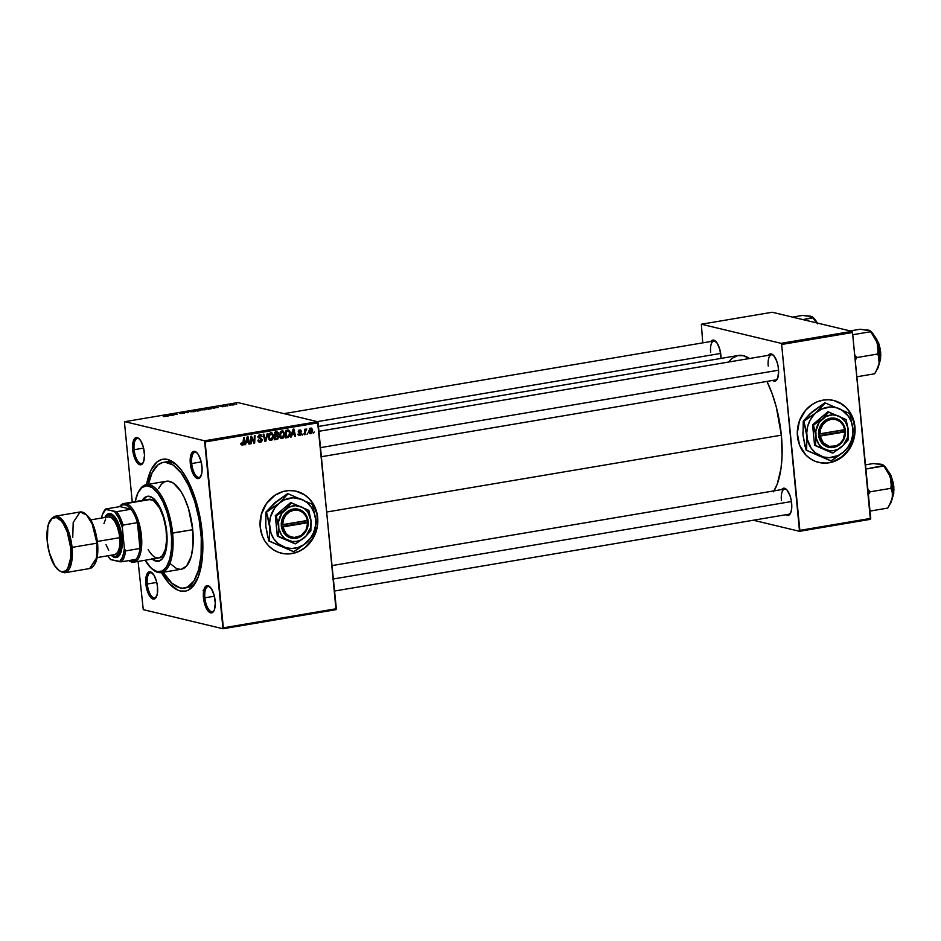 <?xml version="1.0" encoding="UTF-8"?>
<svg xmlns="http://www.w3.org/2000/svg" width="941" height="941" viewBox="0 0 941 941"><rect width="100%" height="100%" fill="white"/><g stroke="black" fill="none" stroke-linecap="round" stroke-linejoin="round"><path stroke-width="1.41" d="M818.67 462.407A31.865 28.712 103.5 0 0 829.08 462.725L829.256 462.772A31.865 28.712 -76.5 0 1 818.752 462.431A31.865 28.712 -76.5 0 1 797.38 430.507A31.865 28.712 -76.5 0 1 823.116 400.113L828.774 399.76L834.338 400.631L839.595 402.689L846.441 407.806L850.076 412.381L852.781 417.698L855.075 429.672L852.969 441.929L846.782 452.574L837.466 460.008L832.056 462.137L826.421 463.09L820.787 462.831L815.353 461.361L810.33 458.738L805.919 455.068L799.579 445.175L797.286 433.201L799.403 420.956L805.578 410.3L812.354 404.348L817.564 401.654L823.116 400.113A31.865 28.712 -76.5 0 1 833.608 400.454A31.865 28.712 -76.5 0 1 854.993 432.378A31.865 28.712 -76.5 0 1 829.256 462.772L829.08 462.725A31.865 28.712 103.5 0 0 852.522 442.611M852.793 441.882L852.617 442.352A31.865 28.712 103.5 0 0 833.526 400.431L841.854 404.101L846.265 407.771L849.899 412.346L854.299 423.497L854.393 435.848L850.158 447.516L842.254 456.738L831.879 462.102L826.245 463.054L820.599 462.784M281.406 553.214A31.865 28.712 103.5 0 0 315.259 533.418M315.529 532.7L315.364 533.171A31.865 28.712 103.5 0 0 317.482 517.35L317.658 517.397A31.865 28.712 -76.5 0 1 281.5 553.237A31.865 28.712 -76.5 0 1 260.198 527.113L261.21 514.751L266.444 503.529L275.09 495.166L283.053 491.555L288.687 490.602L294.333 490.861L299.767 492.331L304.778 494.954L309.189 498.624L312.812 503.2L316.505 511.375L317.823 520.491L317.317 526.701L313.082 538.37L305.178 547.591L300.203 550.826L294.804 552.955L289.169 553.908L283.523 553.637L278.089 552.167L273.078 549.556L268.667 545.886L265.033 541.298L262.327 535.994L260.198 527.113A31.865 28.712 -76.5 0 1 296.356 491.261A31.865 28.712 -76.5 0 1 317.658 517.397L317.482 517.35A31.865 28.712 103.5 0 0 296.262 491.237L304.602 494.907L309.013 498.577L312.635 503.153L317.035 514.304L317.129 526.654L312.906 538.334L305.002 547.544L300.026 550.779L294.627 552.908L288.993 553.861L283.347 553.602M191.717 463.525A12.751 5.164 -99.6 0 0 195.528 475.099A12.751 5.164 -99.6 0 0 200.939 476.181A12.751 5.164 80.4 0 1 199.21 477.381A12.751 5.164 80.4 0 1 191.717 463.525L201.221 461.913L191.717 463.525A12.751 5.164 80.4 0 1 194.963 452.245A12.751 5.164 80.4 0 1 196.987 452.809A12.751 5.164 -99.6 0 0 191.717 463.525L190.305 463.572L191.717 463.525M201.95 466.371A13.809 5.587 80.4 0 1 200.633 476.769A13.809 5.587 80.4 0 1 194.681 476.44A13.809 5.587 80.4 0 1 190.305 463.572L191.258 468.877L193.999 475.487L196.304 478.016L199.586 478.052L201.715 473.676L202.103 468.994L200.998 461.066L198.257 454.456L195.963 451.927L192.67 451.892L190.553 456.267L190.305 463.572A13.809 5.587 80.4 0 1 196.504 452.35A13.809 5.587 80.4 0 1 201.95 466.371M204.879 597.817A12.751 5.164 -99.6 0 0 208.69 609.403A12.751 5.164 -99.6 0 0 214.101 610.486A12.751 5.164 80.4 0 1 212.384 611.674A12.751 5.164 80.4 0 1 204.879 597.817L214.383 596.206L204.879 597.817A12.751 5.164 80.4 0 1 208.137 586.537A12.751 5.164 80.4 0 1 210.149 587.102A12.751 5.164 -99.6 0 0 204.879 597.817L203.479 597.876L204.879 597.817M215.124 600.664A13.809 5.587 80.4 0 1 213.807 611.062A13.809 5.587 80.4 0 1 207.843 610.733A13.809 5.587 80.4 0 1 203.479 597.876L205.197 605.651L207.173 609.78L209.467 612.309L212.76 612.344L214.36 609.85L215.277 603.287L214.172 595.359L211.431 588.76L207.973 585.69L205.844 586.196L203.715 590.56L203.479 597.876A13.809 5.587 80.4 0 1 209.678 586.643A13.809 5.587 80.4 0 1 215.124 600.664M147.278 584.008A12.751 5.164 -99.6 0 0 151.089 595.594A12.751 5.164 -99.6 0 0 156.5 596.676A12.751 5.164 80.4 0 1 154.771 597.864A12.751 5.164 80.4 0 1 147.278 584.008L156.782 582.408L147.278 584.008A12.751 5.164 80.4 0 1 150.525 572.728A12.751 5.164 80.4 0 1 152.548 573.292A12.751 5.164 -99.6 0 0 147.278 584.008L145.867 584.067L147.278 584.008M157.523 586.855A13.809 5.587 80.4 0 1 156.194 597.253A13.809 5.587 80.4 0 1 150.242 596.923A13.809 5.587 80.4 0 1 145.867 584.067L146.82 589.36L149.56 595.971L153.03 599.041L155.147 598.535L157.276 594.159L157.523 586.855L156.571 581.55L153.818 574.951L150.36 571.881L148.231 572.387L146.114 576.751L145.867 584.067A13.809 5.587 80.4 0 1 152.077 572.834A13.809 5.587 80.4 0 1 157.523 586.855M134.104 449.716A12.751 5.164 -99.6 0 0 137.927 461.29A12.751 5.164 -99.6 0 0 143.326 462.372A12.751 5.164 80.4 0 1 141.609 463.572A12.751 5.164 80.4 0 1 134.104 449.716L143.608 448.104L134.104 449.716A12.751 5.164 80.4 0 1 137.362 438.435A12.751 5.164 80.4 0 1 139.374 439A12.751 5.164 -99.6 0 0 134.104 449.716L132.705 449.763L134.104 449.716M144.349 452.562A13.809 5.587 80.4 0 1 143.032 462.96A13.809 5.587 80.4 0 1 137.068 462.631A13.809 5.587 80.4 0 1 132.705 449.763L134.422 457.549L136.398 461.678L138.692 464.207L141.985 464.242L143.585 461.749L144.502 455.185L143.397 447.257L140.656 440.647L138.362 438.118L135.069 438.083L132.94 442.458L132.705 449.763A13.809 5.587 80.4 0 1 138.903 438.541A13.809 5.587 80.4 0 1 144.349 452.562M710.808 341.501A13.809 5.587 80.4 0 1 715.431 341.089A13.809 5.587 80.4 0 1 720.877 355.11A13.809 5.587 80.4 0 1 721.018 358.403L719.924 349.805L717.171 343.194L713.713 340.136L710.702 341.654M768.409 355.31A13.809 5.587 80.4 0 1 773.032 354.898A13.809 5.587 80.4 0 1 778.478 368.919A13.809 5.587 80.4 0 1 777.16 379.317A13.809 5.587 80.4 0 1 772.655 380.446L775.09 381.105L777.713 378.106L778.63 371.542L778.101 366.237L776.76 361.144L773.655 355.51L771.326 353.945L768.315 355.451M781.583 489.602A13.809 5.587 80.4 0 1 786.194 489.191A13.809 5.587 80.4 0 1 791.64 503.212A13.809 5.587 80.4 0 1 790.322 513.61A13.809 5.587 80.4 0 1 785.829 514.739L788.264 515.409L790.875 512.398L791.71 508.305L791.275 500.541L789.922 495.436L786.817 489.802L783.383 488.226L781.477 489.755M185.953 587.713A63.729 25.807 -99.6 0 0 196.645 580.691A63.729 25.807 80.4 0 1 187.412 587.572A63.729 25.807 80.4 0 1 185.953 587.713M160.993 571.775L169.074 583.408L177.567 590.031L180.366 591.007L185.742 591.066L188.282 590.136L192.905 586.431L198.433 576.515L201.844 562.2L202.797 550.791L202.139 531.983A66.917 27.089 80.4 0 1 195.74 582.385A66.917 27.089 80.4 0 1 161.44 572.575M774.043 490.884A73.292 29.677 -99.6 0 0 781.348 435.177A73.292 29.677 -99.6 0 0 766.986 381.411L772.208 393.891L776.29 407.03L781.348 435.177L326.868 511.998L781.348 435.177L782.065 455.773L781.03 468.265L777.29 483.956L773.478 491.79M728.569 362.05L732.074 358.356L737.473 355.651L743.366 355.71L749.53 358.533A73.292 29.677 -99.6 0 0 738.215 355.498L318.481 426.449M777.454 378.729A12.751 5.164 80.4 0 1 775.737 379.929L321.446 456.714M790.628 513.033A12.751 5.164 80.4 0 1 788.899 514.221L334.608 591.019M143.267 609.65L222.993 628.753L336.008 609.662L318.117 422.838L205.114 441.941L223.346 627.823L336.349 608.721L336.008 609.662L222.993 628.753L143.267 609.65L138.092 561.436L143.267 609.65M284.77 433.813L283.747 437.659L282.265 438.553L280.689 438.106L279.618 435.342L280.606 431.86L283.182 431.049L284.77 433.813L282.135 430.943L280.253 432.39L279.653 435.777L282.265 438.553L280.806 438.2L282.265 438.553L284.77 433.813L284.041 433.636L284.77 433.813M292.039 434.777L290.651 437.036L293.051 429.19L293.91 429.049L295.545 436.212L294.839 436.33L294.415 434.366L292.039 434.777L294.415 434.366L294.839 436.33L295.545 436.212L293.91 429.049L293.051 429.19L290.651 437.036L291.416 436.906L290.745 436.742L291.416 436.906L292.039 434.777L291.392 434.613L292.039 434.777M242.672 445.234L241.414 444.74L241.143 443.187L241.837 442.964L242.331 444.364L243.19 444.011L243.719 437.541L244.425 437.412L243.801 444.399L242.672 445.234L244.119 442.917L244.425 437.412L243.719 437.541L242.637 444.375L241.837 442.964L241.143 443.187L242.084 445.234M260.186 435.53L262.304 436.612L260.116 434.671L258.434 436.918L261.563 439.929L260.316 441.388L258.14 440.764L259.01 440.964L258.728 439.918L258.046 440.129L260.363 442.246L262.257 439.741L261.469 439.553L262.233 440.412L261.139 441.988L259.257 442.199L258.046 440.129L259.963 441.423L261.563 439.929L258.728 437.8L258.61 435.742L260.892 434.671L262.304 436.612L260.304 435.507L259.116 436.648L262.257 439.741L259.128 436.765L260.728 435.542L258.94 435.107M267.997 433.425L265.785 441.235L264.903 441.388L263.162 434.248L263.856 434.13L265.35 440.247L267.256 433.554L267.997 433.425L267.256 433.554L265.35 440.247L263.856 434.13L263.162 434.248L264.903 441.388L265.785 441.235L264.809 441L265.785 441.235L267.997 433.425M273.631 435.695L272.608 439.541L271.114 440.435L269.549 439.988L268.467 436.789L269.467 433.742L272.031 432.931L273.631 435.695L270.996 432.825L269.114 434.272L268.503 437.659L271.114 440.435L269.655 440.082L271.114 440.435L273.631 435.695L272.89 435.518L273.631 435.695M314.223 431.99L313.471 433.178L314.223 431.99M278.771 436.73L277.818 439.024L274.384 439.788L274.796 432.284L278.23 432.495L277.795 435.401L278.771 436.73L277.795 435.401L278.536 433.46L277.454 431.954L274.796 432.284L274.384 439.788L277.066 439.329L274.419 439.047L277.066 439.329L278.771 436.73L278.03 436.553L278.771 436.73M246.154 442.529L244.778 444.787L247.177 436.953L248.024 436.812L249.659 443.964L248.953 444.081L248.542 442.129L246.154 442.529L248.542 442.129L248.953 444.081L249.659 443.964L248.024 436.812L247.177 436.953L244.778 444.787L245.53 444.658L244.86 444.505L245.53 444.658L246.154 442.529L245.519 442.376L246.154 442.529M251.341 439.141L251.059 443.729L250.353 443.846L250.776 436.342L251.518 436.212L254.046 442.094L254.364 435.73L255.07 435.612L254.658 443.117L253.917 443.246L251.376 437.377L251.341 439.141L251.376 437.377L253.917 443.246L254.658 443.117L255.07 435.612L254.364 435.73L254.046 442.094L251.518 436.212L250.776 436.342L250.353 443.846L251.059 443.729L250.365 443.564L251.059 443.729L251.341 439.141L250.635 438.976L251.341 439.141M299.967 434.883L298.144 433.93L299.332 435.554L298.144 433.93L299.697 434.895L300.755 434.272L298.544 431.731L299.073 430.331L300.473 429.966L301.602 431.319L299.897 430.649L299.25 431.613L301.355 433.225L301.285 434.707L299.991 435.554L301.485 433.73L299.238 431.496L299.897 430.649L301.602 431.319L299.861 429.978L298.544 431.731L300.802 433.907L299.967 434.883L297.779 434.448M288.569 437.212L285.523 437.894L285.946 430.402L288.675 430.108L289.946 431.413L290.146 434.601L288.569 437.212L290.24 432.719L288.475 430.061L285.946 430.402L285.523 437.894L287.511 437.565L285.723 437.13L288.569 437.212L286.876 436.8L288.569 437.212M312.718 430.061L311.812 433.225L309.554 433.272L309.001 430.707L309.907 428.602L311.6 428.167L312.718 430.061L310.883 428.108L309.001 431.872L310.871 433.707L309.742 433.436L310.871 433.707L312.718 430.061L311.989 429.884L312.718 430.061M307.789 433.072L307.025 434.26L307.789 433.072M305.19 432.413L305.037 434.601L304.331 434.718L304.637 429.261L305.343 429.143L305.272 430.272L306.778 429.002L305.19 432.413L306.778 429.002L305.272 430.272L305.343 429.143L304.637 429.261L304.331 434.718L305.037 434.601L304.355 434.436L305.037 434.601L305.19 432.413L304.472 432.248L305.19 432.413M303.084 433.872L302.332 435.06L303.084 433.872M317.576 421.686L237.838 402.572L124.835 421.674L204.562 440.788L317.576 421.686L336.349 608.721L223.346 627.823L222.993 628.753L204.562 440.788L205.114 441.941L318.117 422.838L317.576 421.686L237.838 402.572L124.835 421.674L204.562 440.788L317.576 421.686M206.22 408.829L206.632 409.311L205.114 409.77L201.139 409.735L203.068 408.806L206.22 408.829L202.515 408.888L200.998 409.347L201.468 409.829L206.749 409.123M214.207 407.865L213.478 408.335L213.466 407.053L214.313 406.912L218.371 407.512L214.207 407.865L218.371 407.512L214.313 406.912L213.466 407.053L213.478 408.335L214.242 408.206L214.136 407.088L214.207 407.865M165.534 416.451L163.252 416.44L165.698 416.216L164.122 415.393L166.475 416.134L165.534 416.451L166.298 415.969L164.828 415.275L164.122 415.393L165.216 416.357L163.475 416.522L166.298 415.969M184.401 412.887L180.084 413.57L183.848 413.087L179.449 413.134L180.895 412.546L184.401 412.887L180.496 412.617L179.449 413.134L183.73 413.017L180.084 413.57L184.612 413.017M188.412 411.288L188.612 412.534L187.73 412.687L183.566 412.111L187.835 412.487L187.659 411.417L188.412 411.288L187.659 411.417L187.835 412.487L183.566 412.111L187.73 412.687L188.612 412.534L188.412 411.288L188.529 412.558L188.412 411.288M195.081 410.723L195.493 411.193L193.846 411.676L190 411.617L191.917 410.688L195.081 410.723L191.364 410.77L189.847 411.229L190.317 411.711L195.599 411.005M236.709 404.23L235.991 404.348L236.709 404.23M200.845 410.076L197.21 411.088L195.199 410.147L199.269 409.676L195.199 410.147L197.21 411.088L199.892 410.629M168.321 415.616L167.604 416.087L167.58 414.816L168.427 414.663L172.485 415.263L168.321 415.616L172.485 415.263L168.427 414.663L167.58 414.816L167.604 416.087L168.357 415.957L168.251 414.84L168.333 415.616M172.685 414.452L173.885 415.028L173.179 415.146L171.191 414.205L176.496 414.393L175.485 413.475L177.484 414.416L172.156 414.24L177.484 414.416L175.485 413.475L176.496 414.393L171.191 414.205L173.179 415.146L173.885 415.028L172.685 414.452M222.852 406.771L220.029 406.347L223.84 406.336M211.337 408.665L208.349 409.206L206.35 408.265L212.054 408.041L211.337 408.665L211.631 407.888L206.35 408.265L208.349 409.206L211.337 408.665L211.631 407.888L211.701 408.559L211.631 407.888M234.497 404.23L232.968 405.03L230.78 404.595L234.309 404.183L231.157 404.995L234.497 404.23L233.733 404.924M230.263 405.312L229.557 405.442L230.263 405.312M227.31 405.63L225.699 405.336L227.875 404.983L225.699 405.336L227.157 406.018L227.863 405.9L227.534 405.159M225.558 406.112L224.852 406.23L225.558 406.112M124.483 422.615L132.281 502.094L124.483 422.615M148.313 484.297A63.729 25.807 80.4 0 1 163.287 462.372L166.169 461.89A63.729 25.807 80.4 0 1 177.143 465.36A63.729 25.807 -99.6 0 0 164.746 462.231M753.329 520.232L799.521 531.312L870.39 519.326L852.511 332.502L781.642 344.488L799.862 530.371L870.731 518.385L870.39 519.326L799.521 531.312L753.329 520.232M701.351 324.222L781.089 343.336L851.958 331.35L772.22 312.247L701.351 324.222L781.089 343.336L781.642 344.488L799.521 531.312L799.862 530.371L870.731 518.385L852.511 332.502L781.642 344.488L781.089 343.336L851.958 331.35L852.511 332.502L851.958 331.35L772.22 312.247L701.351 324.222L702.739 342.865L701.351 324.222M710.631 352.263A12.751 5.164 80.4 0 1 713.878 340.983A12.751 5.164 80.4 0 1 715.901 341.548A12.751 5.164 -99.6 0 0 710.631 352.263M781.406 500.365A12.751 5.164 80.4 0 1 784.653 489.085A12.751 5.164 80.4 0 1 786.676 489.649A12.751 5.164 -99.6 0 0 781.406 500.365M768.232 366.073A12.751 5.164 80.4 0 1 771.491 354.792A12.751 5.164 80.4 0 1 773.502 355.357A12.751 5.164 -99.6 0 0 768.232 366.073M202.139 531.983L199.045 512.586L193.799 494.284L186.836 478.651L181.531 470.382L175.932 464.219L167.463 459.42L162.075 459.373L157.159 461.843L151.019 470.065L146.573 484.591A66.917 27.089 80.4 0 1 175.744 464.054A66.917 27.089 80.4 0 1 202.139 531.983M203.103 590.525L203.821 591.913M198.845 409.841L196.187 410.605L198.904 410.017M200.139 410.194L196.998 410.535L199.657 410.511M191.035 411.593L191.705 410.864L194.352 410.829L193.67 411.699L190.635 411.193L191.047 411.817L194.352 410.829L193.658 411.558M183.73 413.017L182.895 413.37M180.496 412.617L179.449 413.134M180.131 413.005L180.837 412.699M167.698 416.075L167.58 414.816L167.698 416.075M168.333 415.087L170.239 415.146L168.357 415.616L170.239 415.146L168.251 414.84M220.9 406.136L220.088 406.536M213.583 408.323L213.466 407.053L213.583 408.323M214.219 407.335L216.124 407.394L214.23 407.853L216.124 407.394L214.136 407.088M210.913 408.006L207.338 408.723L209.231 407.947L211.396 408.265L208.831 409.123L211.431 408.641M202.174 409.711L202.856 408.982L205.491 408.947L204.82 409.817L201.786 409.311L202.197 409.935L205.491 408.947L204.809 409.664M231.909 404.265L231.157 404.995M231.827 404.865L233.45 404.865M275.666 431.531L276.748 433.025M277.771 433.272L278.536 433.46L277.771 433.272M276.713 435.13L277.795 435.401L276.713 435.13M275.995 434.965L276.983 436.295M276.889 435.848L276.383 435.142M276.713 432.766L276.101 431.707M276.278 436.401L278.077 436.824L277.125 438.412L274.443 438.624L275.137 438.788L275.278 436.259L276.748 436.001L274.607 435.636L277.501 435.989M276.054 433.178L277.842 433.601L277.56 434.695L274.631 435.213L275.325 435.377L275.454 433.036L276.642 432.836L275.572 432.39M276.642 432.836L274.76 432.872L275.454 433.036L275.325 435.377L277.713 434.448L277.736 433.178L276.642 432.836L277.842 433.601M276.748 436.001L274.584 436.095L275.278 436.259L275.137 438.788L277.795 437.93L277.901 436.259L276.748 436.001L278.077 436.824M270.349 440.412L271.114 440.435M271.773 432.848L270.996 432.825M270.808 432.872L271.42 433.66L269.808 433.389L271.573 433.695L269.785 433.272M270.396 439.518L269.514 439.965M269.491 439.965L270.561 439.365M271.608 434.13L270.702 432.778M271.055 433.683L269.232 436.118L269.761 439.035L271.09 439.565L268.491 437.4L269.208 437.577L269.714 434.742L268.961 434.554L271.055 433.683L272.925 435.73L271.09 439.565L268.761 439.118M264.115 438.177L264.939 438.377L264.115 438.177M264.574 440.059L265.35 440.247L264.574 440.059M259.387 442.235L260.363 442.246M260.316 441.388L259.01 440.964M260.939 434.683L260.116 434.671M259.928 434.707L260.375 435.448M258.422 436.589L259.128 436.765L258.422 436.589M258.469 437.13L259.457 437.365L258.469 437.13M257.658 436.942L260.728 437.93L258.94 437.494L260.457 439.318M259.622 441.376L258.646 441.811M258.563 441.823L259.704 441.305M260.41 438.988L258.293 437.247M260.422 435.612L259.798 434.577M241.131 443.446L241.837 443.611L241.131 443.446M242.637 444.375L241.837 443.611M243.425 442.752L244.119 442.917L243.425 442.752M241.225 444.717L241.837 444.234M248.894 443.776L249.659 443.964L248.894 443.776M246.742 441.694L248.542 442.129L246.742 441.694M246.46 441.611L247.165 439.282L246.507 439.129L247.165 439.282L247.577 437.694L246.989 437.553L248.353 441.282L245.801 441.447L248.353 441.282L247.577 437.694L246.46 441.611M251.847 438.612L252.694 438.812L251.847 438.612M252.682 440.517L253.541 440.729L252.682 440.517M253.317 441.929L254.046 442.094L253.317 441.929M253.764 442.905L254.658 443.117L253.764 442.905M250.729 437.224L251.376 437.377L250.729 437.224M300.591 429.99L299.861 429.978M300.814 431.131L301.602 431.319L300.814 431.131M299.897 430.649L300.92 431.531M298.556 431.331L299.238 431.496L298.556 431.331M298.544 431.731L299.344 431.919L298.544 431.731M298.591 431.966L299.967 432.295L298.591 431.966M298.179 431.86L301.038 432.825L299.25 432.401L299.697 433.307M300.661 433.53L301.485 433.73L300.661 433.53M299.309 434.542L298.356 435.095M299.25 435.542L299.991 435.554M298.497 431.99L299.65 433.036M294.78 436.024L295.545 436.212L294.78 436.024M292.627 433.942L294.415 434.366L292.627 433.942M292.333 433.848L293.051 431.531L292.392 431.366L293.051 431.531L293.463 429.943L292.874 429.802L294.239 433.53L291.675 433.695L294.239 433.53L293.463 429.943L292.333 433.848M287.617 430.119L288.111 430.86M289.51 432.542L290.24 432.719L289.51 432.542M286.782 436.777L285.723 437.13L286.782 436.777M288.158 430.99L287.428 429.955M285.817 430.555L286.711 430.531L285.817 430.555M286.276 436.906L286.593 431.154L285.911 430.99L287.605 430.99L285.935 430.578L288.499 430.954L286.711 430.531L288.499 430.954L289.534 432.789C289.793 434.93 289.005 436.248 287.17 436.753L285.594 436.742L288.758 436.012L289.534 432.789L288.746 431.06L286.593 431.154L286.276 436.906M281.5 438.53L282.265 438.553M282.912 430.966L282.135 430.943M281.959 430.978L282.559 431.778M282.747 432.248L281.841 430.896M282.194 431.801L280.336 434.601L281.641 437.647L283.523 436.683L284.041 433.636L282.194 431.801L284.064 433.848L282.229 437.683L279.63 435.518L280.347 435.695L280.853 432.86L280.1 432.672L282.194 431.801L280.959 431.507L282.723 431.813L280.924 431.39M282.229 437.683L279.912 437.236M310.259 433.695L310.871 433.707M311.471 428.131L310.883 428.108M310.777 428.849L310.412 428.167M310.918 428.778L309.695 430.813L310.577 433.048L311.777 432.048L311.942 429.661L310.918 428.778L312.024 430.178L310.812 433.048L308.977 431.507L309.695 431.672L310.918 428.778L309.954 428.555L311.212 428.79L309.413 428.355M310.812 433.048L308.707 432.613M304.59 430.108L305.272 430.272L304.59 430.108M194.352 410.829L190.635 411.193M205.491 408.947L201.786 409.311M233.791 404.336L232.168 404.348M271.09 439.565L272.384 438.565L272.949 436.306L271.431 433.672M153.112 558.895A32.923 13.327 -99.6 0 0 158.806 561.142M148.313 496.142L147.361 496.307A32.923 13.327 80.4 0 0 142.244 500.4L144.596 497.589L148.325 496.236L152.442 497.671L156.594 501.8L162.628 513.563L166.733 532.1A32.923 13.327 80.4 0 1 158.335 561.248A32.923 13.327 80.4 0 1 152.16 559.06M158.653 488.45L161.252 484.403L164.334 481.933L167.792 481.122L173.367 483.074L180.79 491.249L184.177 497.389L188.482 508.516L192.729 529.724L172.615 533.124A44.615 18.067 -99.6 0 0 158.5 491.567A44.615 18.067 -99.6 0 0 139.244 490.508L138.645 491.578A43.545 17.632 80.4 0 1 157.429 492.614A43.545 17.632 80.4 0 1 171.215 533.182L192.729 529.724A44.615 18.067 -99.6 0 0 166.475 481.227L146.361 484.627A44.615 18.067 80.4 0 1 172.615 533.124A44.615 18.067 80.4 0 1 161.24 572.599A44.615 18.067 80.4 0 1 152.113 568.976M151.654 568.576L152.583 569.387A44.615 18.067 -99.6 0 0 172.615 533.124L171.215 533.182A43.545 17.632 80.4 0 1 151.654 568.576A43.545 17.632 80.4 0 1 145.102 560.248L151.536 568.47L157.041 571.599L162.193 571.022L166.533 566.823L169.709 559.342L171.415 549.226L171.533 537.358L170.039 524.737L167.063 512.48L162.864 501.612L157.794 493.096L152.313 487.638L146.867 485.732L141.938 487.532L137.951 492.884L135.186 501.6A43.545 17.632 80.4 0 1 138.645 491.578M138.95 491.049A44.615 18.067 80.4 0 1 146.361 484.627M163.287 462.372A63.729 25.807 80.4 0 1 200.786 531.653L202.08 531.442L200.786 531.653A63.729 25.807 80.4 0 1 184.53 588.054A63.729 25.807 80.4 0 1 163.181 572.281L171.991 583.302L180.06 587.878L182.66 588.207L187.6 587.043L193.952 580.891L198.586 569.94L201.092 555.143L201.268 537.77L199.08 519.314L194.716 501.365L188.576 485.462L181.166 472.994L173.132 465.019L165.169 462.231L162.64 462.502L157.947 464.866L152.113 472.688L148.149 485.05M148.843 499.295A29.747 12.045 80.4 0 1 166.345 531.618A29.747 12.045 80.4 0 1 158.758 557.942A29.747 12.045 80.4 0 1 148.16 549.497M161.24 572.599L181.354 569.199A44.615 18.067 -99.6 0 0 192.729 529.724L192.94 546.168L191.188 556.531L186.577 566.023L181.331 569.211M180.037 569.305L176.343 568.423L170.686 564.012M147.361 496.307A32.923 13.327 80.4 0 1 166.733 532.1L166.592 546.968L164.11 555.908L162.193 558.895L158.664 561.177L154.642 560.671L151.854 558.789M147.984 496.213L145.561 497.436L143.208 500.247A32.923 13.327 -99.6 0 1 147.843 496.248M152.807 558.625L155.594 560.507L159.629 561.012M148.549 499.353L153.442 500.518L159.547 507.917L163.511 517.479L166.004 528.736L166.639 539.981L165.322 549.485L162.24 555.825L159.064 557.884L156.665 557.86M811.86 316.647L802.485 315.435L792.557 317.117L802.485 315.435L810.672 316.176L812.518 316.964L816.788 322.951L812.895 317.929L802.967 319.611L812.859 317.435M811.812 316.541L809.507 316.082M817.647 323.869L813.071 317.458M817.235 323.034A21.384 8.657 -99.6 0 0 813.318 317.658L812.518 316.964M317.317 421.627L720.665 353.44L317.317 421.627M320.552 447.622L778.583 370.201L320.552 447.622M854.851 355.086L856.91 357.533L877.765 354.004L879.153 358.427L879.176 363.391L877.541 368.601L874.624 373.777L856.851 376.788L874.624 373.777L876.153 371.295L878.741 365.52L879.576 358.533L879.012 350.405L877.118 342.371L878.153 348.229L877.765 354.004L856.91 357.533L854.851 355.086M854.969 357.604L856.91 357.533L854.969 357.604M869.472 330.456L860.086 329.244L850.158 330.926L860.086 329.244L870.119 330.773L870.496 331.738L852.722 334.749L870.496 331.738L874.401 336.76L877.118 342.371L879.176 363.391L880.682 351.946L879.2 363.261A15.938 6.446 -99.6 0 0 880.317 352.063L879.259 352.252L880.317 352.063A15.938 6.446 -99.6 0 0 874.683 336.525L880.317 352.063L874.612 336.408M855.228 360.285L856.91 357.533L855.228 360.285M869.413 330.35L867.12 329.891M877.306 369.272A21.384 8.657 -99.6 0 0 879.176 363.391A21.384 8.657 -99.6 0 0 877.118 342.371L874.189 335.655L870.684 331.267M875.271 337.054L878.718 343.289L880.211 348.946M880.788 354.816L880.353 360.003M879.776 362.085L878.976 363.72M879.176 363.391L876.2 371.213M870.46 331.244L877.118 342.371A21.384 8.657 -99.6 0 0 870.919 331.467L870.119 330.773M791.44 501.541L333.432 578.962L791.44 501.541M882.634 464.748L873.26 463.548L865.485 464.854L873.26 463.548L881.446 464.289L883.623 465.536L865.896 469.041L883.67 466.042L887.563 471.053L890.28 476.664L891.315 482.521L890.939 488.308L870.084 491.825L868.402 494.578L870.084 491.825L890.939 488.308L892.315 492.719L892.339 497.683A21.384 8.657 -99.6 0 0 892.515 487.462L890.939 488.308L892.315 492.719L892.339 497.683L893.844 486.238L892.362 497.554A15.938 6.446 -99.6 0 0 893.48 486.368L892.421 486.544L893.48 486.368A15.938 6.446 -99.6 0 0 887.845 470.829L893.48 486.368L887.775 470.7M890.48 503.564A21.384 8.657 -99.6 0 0 892.339 497.683L890.704 502.906L887.786 508.069L870.013 511.081L887.786 508.069L891.915 499.812L892.75 492.837L891.68 481.957L888.422 471.97L883.846 465.56M870.084 491.825L867.873 489.191L870.084 491.825M882.587 464.654L880.282 464.184M893.95 489.108L893.515 494.296M892.938 496.389L892.15 498.024M888.445 471.359L890.856 475.123L893.374 483.239M883.623 465.536L890.28 476.664A21.384 8.657 -99.6 0 0 884.093 465.76L883.281 465.066M891.268 485.438L890.939 488.308L892.515 487.462A21.384 8.657 -99.6 0 0 890.28 476.664L891.268 485.438M892.339 497.683L889.363 505.517M139.962 548.485A28.677 11.61 80.4 0 1 135.939 559.377A28.677 11.61 80.4 0 1 130.705 561.177L131.775 562.059A29.747 12.045 -99.6 0 0 141.444 535.829A29.747 12.045 -99.6 0 0 126.035 503.588L125.177 504.788A28.677 11.61 80.4 0 1 131.022 509.246A28.677 11.61 80.4 0 1 137.433 522.643A28.677 11.61 80.4 0 1 139.962 548.485L140.044 535.888L137.433 522.643L139.962 548.485L125.6 550.908L124.4 548.591L122.354 527.713L123.059 525.078L137.433 522.643L139.962 548.485L125.6 550.908A28.677 11.61 80.4 0 1 121.577 561.801L135.939 559.377A28.677 11.61 -99.6 0 0 139.962 548.485M150.936 499.377L126.035 503.588A29.747 12.045 80.4 0 1 141.15 533.324A29.747 12.045 80.4 0 1 133.857 562.153A29.747 12.045 80.4 0 1 131.775 562.059A29.747 12.045 80.4 0 1 128.799 560.589A29.747 12.045 -99.6 0 0 131.775 562.059L130.705 561.177L133.481 561.071L135.939 559.377L121.577 561.801A28.677 11.61 -99.6 0 0 125.6 550.908L124.4 548.591L122.354 527.713L118.978 518.35L114.649 511.586L105.58 509.022L119.942 506.599L131.022 509.246L128.105 506.27L125.177 504.788L122.412 504.905L119.942 506.599A28.677 11.61 80.4 0 1 125.177 504.788L126.035 503.588L150.936 499.377M129.07 560.542L130.705 561.177A28.677 11.61 80.4 0 1 129.07 560.542M119.683 506.634A29.747 12.045 80.4 0 1 123.941 503.494A29.747 12.045 80.4 0 1 126.035 503.588A29.747 12.045 -99.6 0 0 119.683 506.634M110.603 559.566L121.577 561.801L119.554 561.718L122.742 556.754L124.4 548.591A27.618 11.186 80.4 0 1 119.554 561.718L110.603 559.566A27.618 11.186 80.4 0 1 107.85 555.778L110.603 559.566M103.922 511.469A28.677 11.61 80.4 0 1 105.58 509.022L119.942 506.599L131.022 509.246L116.66 511.681L105.686 509.434L102.498 514.398L101.463 518.15M137.433 522.643A28.677 11.61 -99.6 0 0 131.022 509.246L116.66 511.681A28.677 11.61 80.4 0 1 123.059 525.078L137.433 522.643M105.58 509.022A28.677 11.61 -99.6 0 0 104.228 510.916L103.616 511.986A27.618 11.186 80.4 0 1 105.686 509.434L105.58 509.022M101.475 518.068A27.618 11.186 80.4 0 1 103.616 511.986M123.059 525.078A28.677 11.61 -99.6 0 0 116.66 511.681L114.649 511.586A27.618 11.186 80.4 0 1 122.354 527.713L123.059 525.078M72.045 547.38L67.293 528.23L61.718 519.209L55.166 516.197A28.677 11.61 80.4 0 1 72.045 547.38L96.947 543.169A28.677 11.61 -99.6 0 0 80.067 511.986L86.619 514.998L92.183 524.019L96.947 543.169L72.045 547.38A28.677 11.61 80.4 0 1 64.729 572.763L71.598 562.271L72.045 547.38L70.634 547.439L72.045 547.38M80.067 511.986L55.166 516.197C48.697 518.691 46.062 527.219 47.25 541.793L47.344 541.851C46.097 533.794 47.744 515.797 56.331 517.491C64.988 519.926 70.328 539.605 70.634 547.439L67.199 531.877L63.247 523.619L60.989 520.62L56.331 517.491L52.073 518.491L48.873 523.467L47.826 527.231L47.344 541.851L49.25 552.449L54.731 565.67L59.33 570.728L61.659 571.787L65.905 570.799L67.681 568.764L70.775 557.613L70.634 547.439C71.881 555.484 70.234 573.492 61.659 571.787C53.002 569.352 47.662 549.673 47.344 541.851L47.25 541.793C49.908 561.118 55.731 571.446 64.729 572.763L89.63 568.552A28.677 11.61 -99.6 0 0 96.947 543.169L96.5 558.06L89.63 568.552C96.1 566.059 98.746 557.531 97.558 542.957C94.888 523.631 89.066 513.304 80.067 511.986L73.198 522.478L72.751 537.37M111.085 555.155L112.014 555.966A22.302 9.034 -99.6 0 0 122.024 537.829L120.624 537.887L117.978 525.925L113.202 517.268L111.403 515.668L107.909 514.833L104.78 517.515A21.243 8.598 80.4 0 1 113.932 518.138A21.243 8.598 80.4 0 1 120.624 537.887L122.024 537.829A22.302 9.034 -99.6 0 0 114.967 517.056A22.302 9.034 -99.6 0 0 105.345 516.527L108.674 513.621L110.473 513.645L114.237 516.174L119.248 525.266L121.424 533.512L122.271 542.063L120.789 552.673L118.213 556.696L116.566 557.519L111.967 555.919M97.111 557.59L114.849 554.59A19.114 7.74 -99.6 0 0 119.73 537.676L97.394 541.451L119.73 537.676A19.114 7.74 -99.6 0 0 108.474 516.88L90.736 519.879M96.711 537.546L92.159 522.878M90.065 519.079L87.807 516.091M96.97 557.519L97.746 548.144M120.624 537.887L120.73 545.709L118.343 554.296L115.425 556.637L111.156 555.214A21.243 8.598 80.4 0 0 120.624 537.887M115.049 554.555L117.672 552.438L119.389 547.791L119.93 541.298L119.213 533.97L117.343 526.901L114.614 521.185L111.426 517.679L108.286 516.927M105.651 519.032L103.933 523.69M105.98 544.568L108.721 550.297M282.688 524.807L307.507 520.608L305.825 515.95L302.684 512.363L298.497 510.351L293.863 510.175L289.416 511.88L285.758 515.221L283.406 519.738L282.688 524.807A13.809 12.445 -76.5 0 1 293.863 510.175A13.809 12.445 -76.5 0 1 307.507 520.608L308.025 520.349A14.868 13.397 103.5 0 0 293.321 509.034A14.868 13.397 103.5 0 0 281.277 524.866L308.06 520.338L307.46 527.913L304.931 532.806L298.662 537.593L293.663 538.44L286.664 535.899L283.276 532.006L281.241 524.866L283.1 516.821L288.511 510.869L293.321 509.034L298.321 509.21L302.837 511.398L306.225 515.292L308.26 522.431L282.888 526.901L285.982 533.523L289.71 536.37L294.192 537.487L300.979 535.629L306.001 530.136L307.719 522.702A13.809 12.445 -76.5 0 1 296.533 537.335A13.809 12.445 -76.5 0 1 282.888 526.901L281.477 526.948A14.868 13.397 103.5 0 0 296.18 538.264A14.868 13.397 103.5 0 0 308.225 522.431L307.366 522.208L307.213 520.667L307.366 522.208L308.26 522.431L307.719 522.702L282.888 526.901L281.441 526.96L281.241 524.866L282.688 524.807M288.122 540.405L294.615 543.627L277.324 536.135L295.58 543.863L304.402 537.652L310.859 530.865L311.036 520.902L308.848 510.363L290.593 502.635L291.557 502.87L285.099 509.646L276.289 515.868L275.313 515.633L290.593 502.635L275.313 515.633L276.289 515.868L278.465 526.395L278.301 536.37L277.324 536.135L275.313 515.633L277.324 536.135L295.58 543.863L304.402 537.652L310.859 530.865L311.036 520.902L308.848 510.363L291.557 502.87L285.099 509.646L276.289 515.868L278.465 526.395A18.055 16.268 -76.5 0 1 285.099 509.646A18.055 16.268 -76.5 0 1 301.379 506.893A18.055 16.268 -76.5 0 1 311.036 520.902A18.055 16.268 -76.5 0 1 304.402 537.652A18.055 16.268 -76.5 0 1 288.122 540.405A18.055 16.268 -76.5 0 1 278.465 526.395L278.301 536.37L292.216 541.51L296.486 541.404L300.649 540.087L306.048 536.052L310.459 527.901L311.036 520.902L307.978 512.386L305.037 509.152L301.379 506.893L295.145 505.693L288.852 507.211L282.006 513.045L278.571 521.714L278.842 528.689L281.524 534.911L284.464 538.146L288.122 540.405M276.701 544.463L293.251 551.544L268.844 540.969L293.78 551.673L297.015 549.65L306.225 542.898L315.341 533.324L315.588 519.244L312.506 504.376L288.099 493.79L274.607 508.164L270.42 517.127L269.491 523.714L271.032 533.371L273.925 539.028L278.089 543.604L286.076 547.78L292.039 548.485L298.038 547.474L303.672 544.804L310.589 538.111L313.729 532.3L315.435 525.866L315.588 519.244L314.165 512.892L311.271 507.234L307.119 502.659L301.967 499.483L293.169 497.777L284.276 499.93L266.009 512.022L275.125 502.447L287.57 493.672L272.808 504.694M282.218 546.85L268.844 540.969L265.762 526.09L266.009 512.022L267.538 515.75L269.62 527.019L269.373 541.087L267.844 537.358L265.762 526.09L266.009 512.022L277.677 500.541M269.62 527.019A25.489 22.972 -76.5 0 1 278.983 503.376L266.538 512.151L269.62 527.019L269.373 541.087L293.78 551.673L306.225 542.898L315.341 533.324L315.588 519.244L312.506 504.376L288.099 493.79L278.983 503.376A25.489 22.972 -76.5 0 1 301.967 499.483A25.489 22.972 -76.5 0 1 315.588 519.244A25.489 22.972 -76.5 0 1 306.225 542.898A25.489 22.972 -76.5 0 1 283.241 546.78A25.489 22.972 -76.5 0 1 269.62 527.019M265.644 522.796L265.762 526.101M281.406 526.595L307.366 522.208L281.406 526.595M819.94 434.001L844.771 429.802L843.089 425.132L839.937 421.544L835.761 419.533L831.126 419.368L826.668 421.074L823.022 424.415L820.67 428.92L819.94 434.001A13.809 12.445 -76.5 0 1 831.126 419.368A13.809 12.445 -76.5 0 1 844.771 429.802L845.277 429.531A14.868 13.397 103.5 0 0 830.574 418.216A14.868 13.397 103.5 0 0 818.529 434.048L845.312 429.519L844.724 437.106L842.195 441.988L838.255 445.611L830.915 447.622L823.916 445.081L820.528 441.188L818.494 434.06L820.352 426.002L823.646 421.674L830.574 418.216L835.584 418.404L840.09 420.592L843.489 424.473L845.512 431.613L820.14 436.083L823.246 442.705L829.15 446.352L836.078 445.893L840.195 443.329L843.254 439.329L844.971 431.884A13.809 12.445 -76.5 0 1 833.785 446.516A13.809 12.445 -76.5 0 1 820.14 436.083L818.741 436.142A14.868 13.397 103.5 0 0 833.444 447.457A14.868 13.397 103.5 0 0 845.488 431.613L844.618 431.401L844.465 429.849L844.618 431.401L845.512 431.613L844.971 431.884L820.14 436.083L818.741 436.142L818.494 434.06L819.94 434.001M825.375 449.586L831.868 452.821L814.577 445.316L832.844 453.056L841.654 446.834L848.112 440.047L848.288 430.084L846.1 419.545L827.845 411.817L828.821 412.052L822.363 418.839L813.542 425.05L812.577 424.826L827.845 411.817L812.577 424.826L813.542 425.05L815.729 435.589L815.553 445.552L814.577 445.316L812.577 424.826L814.577 445.316L832.844 453.056L841.654 446.834L848.112 440.047L848.288 430.084L846.1 419.545L828.821 412.052L822.363 418.839L813.542 425.05L815.729 435.589A18.055 16.268 -76.5 0 1 822.363 418.839A18.055 16.268 -76.5 0 1 838.643 416.087A18.055 16.268 -76.5 0 1 848.288 430.084A18.055 16.268 -76.5 0 1 841.654 446.834A18.055 16.268 -76.5 0 1 825.375 449.586A18.055 16.268 -76.5 0 1 815.729 435.589L815.553 445.552L829.48 450.692L833.75 450.586L837.902 449.269L843.301 445.246L847.712 437.083L847.923 427.79L845.241 421.58L840.536 417.075L836.631 415.381L832.409 414.875L826.116 416.392L819.27 422.227L815.835 430.896L816.094 437.883L818.776 444.093L821.728 447.328L825.375 449.586M813.965 453.644L830.503 460.737L806.108 450.151L831.032 460.855L834.267 458.832L843.477 452.08L852.593 442.505L852.84 428.437L849.758 413.57L825.351 402.983L813.918 414.805L810.13 420.145L807.684 426.32L806.755 432.895L807.39 439.447L811.177 448.21L815.341 452.786L823.328 456.961L829.292 457.679L838.184 455.526L843.477 452.08L847.853 447.293L850.993 441.482L852.699 435.048L852.84 428.437L851.417 422.074L848.535 416.428L841.901 410.064L836.384 407.676L830.421 406.959L821.54 409.112L803.261 421.203L812.389 411.629L824.834 402.854L810.06 413.875M819.482 456.032L806.108 450.151L803.026 435.283L803.261 421.203L804.802 424.932L806.872 436.201L806.625 450.28L805.096 446.552L803.026 435.283L803.261 421.203L809.672 414.075L814.941 409.723M806.872 436.201A25.489 22.972 -76.5 0 1 816.235 412.558L803.79 421.333L806.872 436.201L806.625 450.28L831.032 460.855L843.477 452.08L852.593 442.505L852.84 428.437L849.758 413.57L825.351 402.983L816.235 412.558A25.489 22.972 -76.5 0 1 839.219 408.676A25.489 22.972 -76.5 0 1 852.84 428.437A25.489 22.972 -76.5 0 1 843.477 452.08A25.489 22.972 -76.5 0 1 820.493 455.962A25.489 22.972 -76.5 0 1 806.872 436.201M802.896 431.978L803.026 435.283M818.67 435.789L844.618 431.401L818.67 435.789M715.042 340.783L284.017 413.64M785.817 488.885L332.114 565.576M772.655 354.592L318.952 431.284M227.04 405.406L227.087 405.994M277.313 432.801L275.525 432.378M259.645 441.376L257.858 440.953M242.355 444.375L240.567 443.94M300.273 430.649L298.485 430.225M306.366 429.778L304.578 429.343M159.288 561.083L158.335 561.248M187.412 587.572L184.554 588.054M816.741 322.116L817.776 323.163M874.354 335.925L880.682 351.946L880.553 359.356L879.082 363.932M892.256 498.224L893.727 493.649L893.844 486.238L887.516 470.229M163.44 557.154L133.857 562.153M148.854 499.283L123.941 503.494M105.345 516.527L104.733 517.585"/></g></svg>
